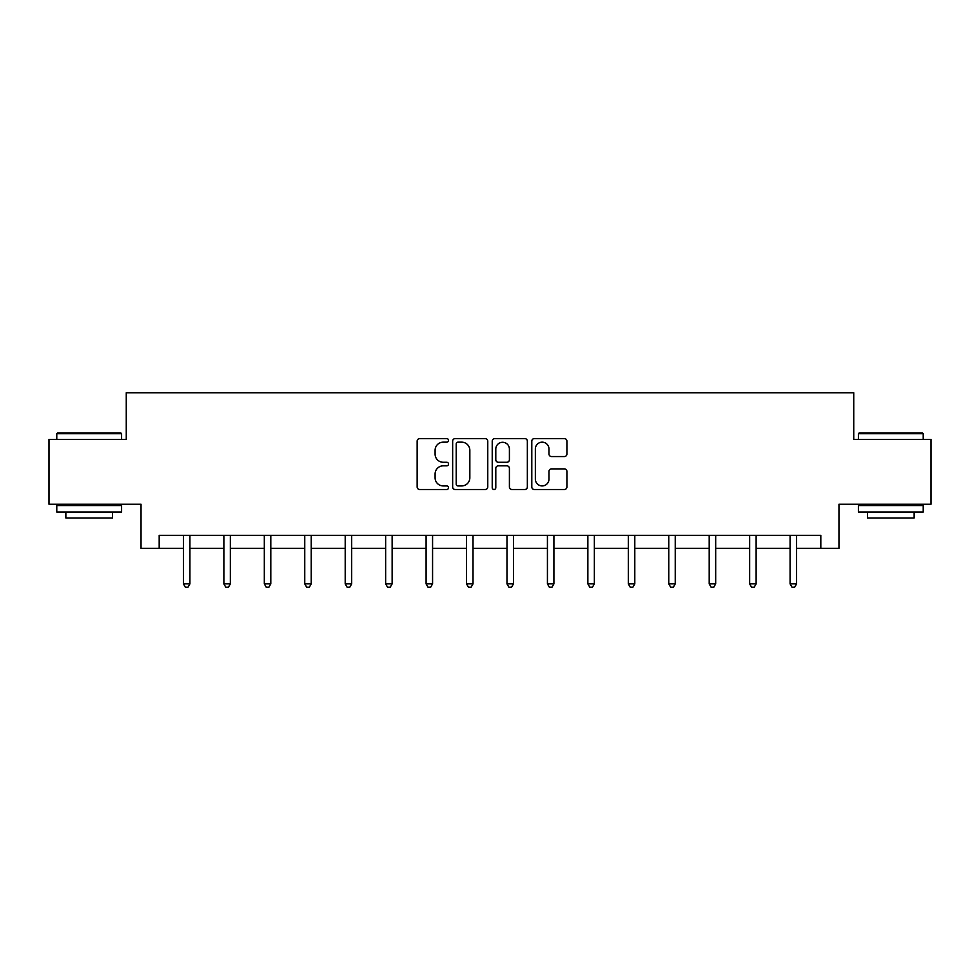 <?xml version="1.0" encoding="UTF-8"?>
<svg xmlns="http://www.w3.org/2000/svg" width="980" height="980" viewBox="0 0 980 980"><rect width="100%" height="100%" fill="white"/><g stroke="black" fill="none" stroke-linecap="round" stroke-linejoin="round"><path stroke-width="1.47" d="M448.522 440.388A1.776 1.776 0 0 0 446.733 438.599L419.697 438.599A2.548 2.548 0 0 0 417.149 441.147L417.149 486.95A2.548 2.548 0 0 0 419.697 489.498L446.733 489.498A1.776 1.776 0 0 0 448.522 487.709A1.776 1.776 0 0 0 446.733 485.933L443.242 485.933A8.146 8.146 0 0 1 435.096 477.787L435.096 473.977A8.146 8.146 0 0 1 443.242 465.831L446.733 465.831A1.776 1.776 0 0 0 448.522 464.042A1.776 1.776 0 0 0 446.733 462.266L443.242 462.266A8.146 8.146 0 0 1 435.096 454.12L435.096 450.31A8.146 8.146 0 0 1 443.242 442.164L446.733 442.164A1.776 1.776 0 0 0 448.522 440.388M564.37 456.545A2.548 2.548 0 0 0 566.918 453.997L566.918 441.147A2.548 2.548 0 0 0 564.37 438.599L534.345 438.599A2.548 2.548 0 0 0 531.797 441.147L531.797 486.95A2.548 2.548 0 0 0 534.345 489.498L564.37 489.498A2.548 2.548 0 0 0 566.918 486.95L566.918 471.429A2.548 2.548 0 0 0 564.37 468.881L551.52 468.881A2.548 2.548 0 0 0 548.971 471.429L548.971 479.122A6.811 6.811 0 0 1 542.173 485.933A6.811 6.811 0 0 1 535.362 479.122L535.362 448.975A6.811 6.811 0 0 1 542.173 442.164A6.811 6.811 0 0 1 548.971 448.975L548.971 453.997A2.548 2.548 0 0 0 551.52 456.545L564.37 456.545M159.189 548.31L159.189 535.35L820.811 535.35L820.811 548.31L838.966 548.31L838.966 504.235L931 504.235L931 439.42L853.739 439.42L853.739 392.747L126.261 392.747L126.261 439.42L49 439.42L49 504.235L141.034 504.235L141.034 548.31L183.432 548.31M487.771 441.147A2.548 2.548 0 0 0 485.223 438.599L455.198 438.599A2.548 2.548 0 0 0 452.65 441.147L452.65 486.95A2.548 2.548 0 0 0 455.198 489.498L485.223 489.498A2.548 2.548 0 0 0 487.771 486.95L487.771 441.147M494.778 438.599L524.802 438.599A2.548 2.548 0 0 1 527.35 441.147L527.35 486.95A2.548 2.548 0 0 1 524.802 489.498L511.952 489.498A2.548 2.548 0 0 1 509.404 486.95L509.404 468.379A2.548 2.548 0 0 0 506.856 465.831L498.33 465.831A2.548 2.548 0 0 0 495.794 468.379L495.794 487.709A1.776 1.776 0 0 1 494.006 489.498A1.776 1.776 0 0 1 492.23 487.709L492.23 441.147A2.548 2.548 0 0 1 494.778 438.599M189.912 548.31L223.869 548.31M230.349 548.31L264.318 548.31M270.799 548.31L304.756 548.31M311.236 548.31L345.205 548.31M351.685 548.31L385.642 548.31M392.135 548.31L426.092 548.31M432.572 548.31L466.541 548.31M473.022 548.31L506.979 548.31M513.459 548.31L547.428 548.31M553.908 548.31L587.865 548.31M594.358 548.31L628.315 548.31M634.795 548.31L668.764 548.31M675.245 548.31L709.202 548.31M715.682 548.31L749.651 548.31M756.131 548.31L790.088 548.31M796.569 548.31L820.811 548.31M458.003 442.164A1.776 1.776 0 0 0 456.215 443.94L456.215 484.157A1.776 1.776 0 0 0 458.003 485.933L461.69 485.933A8.146 8.146 0 0 0 469.837 477.787L469.837 450.31A8.146 8.146 0 0 0 461.69 442.164L458.003 442.164M509.404 449.097A6.811 6.811 0 0 0 502.593 442.286A6.811 6.811 0 0 0 495.794 449.097L495.794 459.718A2.548 2.548 0 0 0 498.33 462.266L506.856 462.266A2.548 2.548 0 0 0 509.404 459.718L509.404 449.097M190.243 535.35L190.096 535.729A2.597 2.597 0 0 0 189.912 536.697L189.912 583.872L183.432 583.872L183.432 536.697A2.597 2.597 0 0 0 183.236 535.729L183.089 535.35M189.912 583.872L187.964 587.253L185.367 587.253L183.432 583.872M57.55 432.94L120.81 432.94L121.594 433.711L56.779 433.711L57.55 432.94M89.18 512.013L56.779 512.013L56.779 505.533L121.594 505.533L121.594 512.013L89.18 512.013M112.516 512.013L112.516 517.979L65.856 517.979L65.856 512.013M859.191 432.94L922.45 432.94L923.221 433.711L858.407 433.711L859.191 432.94M890.82 512.013L858.407 512.013L858.407 505.533L923.221 505.533L923.221 512.013L890.82 512.013M914.144 512.013L914.144 517.979L867.484 517.979L867.484 512.013M230.692 535.35L230.545 535.729A2.597 2.597 0 0 0 230.349 536.697L230.349 583.872L223.869 583.872L223.869 536.697A2.597 2.597 0 0 0 223.685 535.729L223.526 535.35M230.349 583.872L228.414 587.253L225.817 587.253L223.869 583.872M271.142 535.35L270.982 535.729A2.597 2.597 0 0 0 270.799 536.697L270.799 583.872L264.318 583.872L264.318 536.697A2.597 2.597 0 0 0 264.122 535.729L263.975 535.35M270.799 583.872L268.851 587.253L266.254 587.253L264.318 583.872M311.579 535.35L311.432 535.729A2.597 2.597 0 0 0 311.236 536.697L311.236 583.872L304.756 583.872L304.756 536.697A2.597 2.597 0 0 0 304.572 535.729L304.425 535.35M311.236 583.872L309.3 587.253L306.703 587.253L304.756 583.872M352.028 535.35L351.869 535.729A2.597 2.597 0 0 0 351.685 536.697L351.685 583.872L345.205 583.872L345.205 536.697A2.597 2.597 0 0 0 345.021 535.729L344.862 535.35M351.685 583.872L349.738 587.253L347.153 587.253L345.205 583.872M392.466 535.35L392.319 535.729A2.597 2.597 0 0 0 392.135 536.697L392.135 583.872L385.642 583.872L385.642 536.697A2.597 2.597 0 0 0 385.459 535.729L385.312 535.35M392.135 583.872L390.187 587.253L387.59 587.253L385.642 583.872M432.915 535.35L432.756 535.729A2.597 2.597 0 0 0 432.572 536.697L432.572 583.872L426.092 583.872L426.092 536.697A2.597 2.597 0 0 0 425.908 535.729L425.749 535.35M432.572 583.872L430.624 587.253L428.04 587.253L426.092 583.872M473.365 535.35L473.205 535.729A2.597 2.597 0 0 0 473.022 536.697L473.022 583.872L466.541 583.872L466.541 536.697A2.597 2.597 0 0 0 466.345 535.729L466.198 535.35M473.022 583.872L471.074 587.253L468.477 587.253L466.541 583.872M513.802 535.35L513.655 535.729A2.597 2.597 0 0 0 513.459 536.697L513.459 583.872L506.979 583.872L506.979 536.697A2.597 2.597 0 0 0 506.795 535.729L506.636 535.35M513.459 583.872L511.523 587.253L508.926 587.253L506.979 583.872M554.251 535.35L554.092 535.729A2.597 2.597 0 0 0 553.908 536.697L553.908 583.872L547.428 583.872L547.428 536.697A2.597 2.597 0 0 0 547.244 535.729L547.085 535.35M553.908 583.872L551.961 587.253L549.376 587.253L547.428 583.872M594.688 535.35L594.542 535.729A2.597 2.597 0 0 0 594.358 536.697L594.358 583.872L587.865 583.872L587.865 536.697A2.597 2.597 0 0 0 587.682 535.729L587.535 535.35M594.358 583.872L592.41 587.253L589.813 587.253L587.865 583.872M635.138 535.35L634.979 535.729A2.597 2.597 0 0 0 634.795 536.697L634.795 583.872L628.315 583.872L628.315 536.697A2.597 2.597 0 0 0 628.131 535.729L627.972 535.35M634.795 583.872L632.847 587.253L630.263 587.253L628.315 583.872M675.575 535.35L675.428 535.729A2.597 2.597 0 0 0 675.245 536.697L675.245 583.872L668.764 583.872L668.764 536.697A2.597 2.597 0 0 0 668.568 535.729L668.421 535.35M675.245 583.872L673.297 587.253L670.7 587.253L668.764 583.872M716.025 535.35L715.878 535.729A2.597 2.597 0 0 0 715.682 536.697L715.682 583.872L709.202 583.872L709.202 536.697A2.597 2.597 0 0 0 709.018 535.729L708.859 535.35M715.682 583.872L713.746 587.253L711.149 587.253L709.202 583.872M756.474 535.35L756.315 535.729A2.597 2.597 0 0 0 756.131 536.697L756.131 583.872L749.651 583.872L749.651 536.697A2.597 2.597 0 0 0 749.455 535.729L749.308 535.35M756.131 583.872L754.183 587.253L751.587 587.253L749.651 583.872M796.912 535.35L796.764 535.729A2.597 2.597 0 0 0 796.569 536.697L796.569 583.872L790.088 583.872L790.088 536.697A2.597 2.597 0 0 0 789.905 535.729L789.758 535.35M796.569 583.872L794.633 587.253L792.036 587.253L790.088 583.872M56.779 439.42L56.779 433.711M71.552 505.533L71.552 504.235M106.82 505.533L106.82 504.235M121.594 439.42L121.594 433.711M858.407 439.42L858.407 433.711M873.18 505.533L873.18 504.235M908.448 505.533L908.448 504.235M923.221 439.42L923.221 433.711"/></g></svg>
